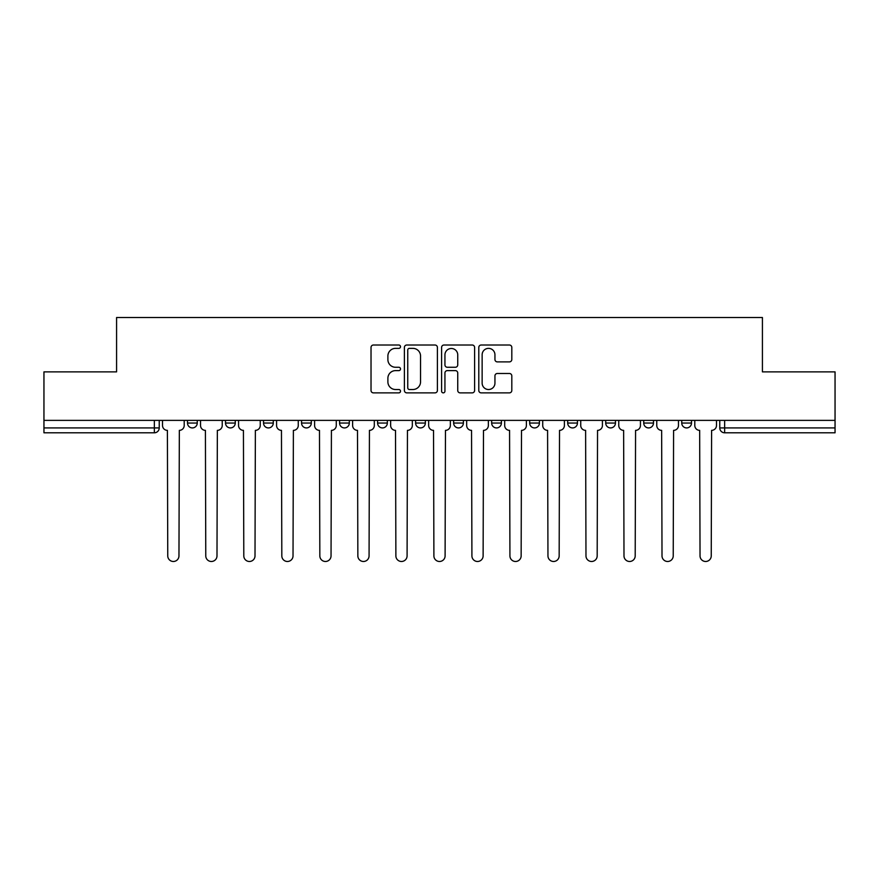 <?xml version="1.0" encoding="UTF-8"?>
<svg xmlns="http://www.w3.org/2000/svg" width="879" height="879" viewBox="0 0 879 879"><rect width="100%" height="100%" fill="white"/><g stroke="black" fill="none" stroke-linecap="round" stroke-linejoin="round"><path stroke-width="1.32" d="M400.505 346.7A1.67 1.67 0 0 0 398.835 345.018L373.41 345.018A2.395 2.395 0 0 0 371.026 347.414L371.026 390.474A2.395 2.395 0 0 0 373.41 392.869L398.835 392.869A1.67 1.67 0 0 0 400.505 391.188A1.67 1.67 0 0 0 398.835 389.518L395.539 389.518A7.658 7.658 0 0 1 387.892 381.86L387.892 378.278A7.658 7.658 0 0 1 395.539 370.619L398.835 370.619A1.67 1.67 0 0 0 400.505 368.949A1.67 1.67 0 0 0 398.835 367.268L395.539 367.268A7.658 7.658 0 0 1 387.892 359.61L387.892 356.028A7.658 7.658 0 0 1 395.539 348.37L398.835 348.37A1.67 1.67 0 0 0 400.505 346.7M605.719 420.371L605.719 423.052L615.465 423.052A4.878 4.878 0 0 1 610.586 427.919A4.878 4.878 0 0 1 605.719 423.052L605.719 420.371M491.658 420.371L491.658 423.052L501.404 423.052A4.878 4.878 0 0 1 496.525 427.919A4.878 4.878 0 0 1 491.658 423.052L491.658 420.371M415.613 420.371L415.613 423.052L425.359 423.052A4.878 4.878 0 0 1 420.492 427.919A4.878 4.878 0 0 1 415.613 423.052L415.613 420.371M377.596 420.371L377.596 423.052L387.342 423.052A4.878 4.878 0 0 1 382.475 427.919A4.878 4.878 0 0 1 377.596 423.052L377.596 420.371M301.552 420.371L301.552 423.052L311.309 423.052A4.878 4.878 0 0 1 306.43 427.919A4.878 4.878 0 0 1 301.552 423.052L301.552 420.371M509.413 361.884A2.395 2.395 0 0 0 511.809 359.5L511.809 347.414A2.395 2.395 0 0 0 509.413 345.018L481.187 345.018A2.395 2.395 0 0 0 478.791 347.414L478.791 390.474A2.395 2.395 0 0 0 481.187 392.869L509.413 392.869A2.395 2.395 0 0 0 511.809 390.474L511.809 375.882A2.395 2.395 0 0 0 509.413 373.487L497.327 373.487A2.395 2.395 0 0 0 494.943 375.882L494.943 383.123A6.395 6.395 0 0 1 488.537 389.518A6.395 6.395 0 0 1 482.142 383.123L482.142 354.775A6.395 6.395 0 0 1 488.537 348.37A6.395 6.395 0 0 1 494.943 354.775L494.943 359.5A2.395 2.395 0 0 0 497.327 361.884L509.413 361.884M43.95 420.371L43.95 371.872L116.577 371.872L116.577 317.517L762.423 317.517L762.423 371.872L835.05 371.872L835.05 420.371L43.95 420.371L43.95 427.919L159.231 427.919L159.231 420.371L159.231 427.919A4.878 4.878 0 0 1 154.352 432.798L43.95 432.798L43.95 427.919M437.401 347.414A2.395 2.395 0 0 0 435.017 345.018L406.79 345.018A2.395 2.395 0 0 0 404.395 347.414L404.395 390.474A2.395 2.395 0 0 0 406.79 392.869L435.017 392.869A2.395 2.395 0 0 0 437.401 390.474L437.401 347.414M443.983 345.018L472.21 345.018A2.395 2.395 0 0 1 474.605 347.414L474.605 390.474A2.395 2.395 0 0 1 472.21 392.869L460.135 392.869A2.395 2.395 0 0 1 457.739 390.474L457.739 373.015A2.395 2.395 0 0 0 455.344 370.619L447.334 370.619A2.395 2.395 0 0 0 444.939 373.015L444.939 391.188A1.67 1.67 0 0 1 443.269 392.869A1.67 1.67 0 0 1 441.599 391.188L441.599 347.414A2.395 2.395 0 0 1 443.983 345.018M719.769 420.371L719.769 427.919L835.05 427.919L835.05 432.798L724.648 432.798A4.878 4.878 0 0 1 719.769 427.919M835.05 420.371L835.05 427.919M691.498 420.371L691.498 423.052A4.878 4.878 0 0 1 686.631 427.919A4.878 4.878 0 0 1 681.752 423.052A4.878 4.878 0 0 0 686.631 427.919M681.752 420.371L681.752 423.052L691.498 423.052M653.482 420.371L653.482 423.052A4.878 4.878 0 0 1 648.603 427.919A4.878 4.878 0 0 1 643.736 423.052A4.878 4.878 0 0 0 648.603 427.919M643.736 420.371L643.736 423.052L653.482 423.052M615.465 420.371L615.465 423.052A4.878 4.878 0 0 1 610.586 427.919M577.448 420.371L577.448 423.052A4.878 4.878 0 0 1 572.57 427.919A4.878 4.878 0 0 1 567.691 423.052L577.448 423.052M567.691 420.371L567.691 423.052M539.42 420.371L539.42 423.052A4.878 4.878 0 0 1 534.553 427.919A4.878 4.878 0 0 1 529.674 423.052L539.42 423.052L539.42 420.371M529.674 420.371L529.674 423.052M501.404 420.371L501.404 423.052M463.387 420.371L463.387 423.052A4.878 4.878 0 0 1 458.508 427.919A4.878 4.878 0 0 1 453.641 423.052L463.387 423.052L463.387 420.371M453.641 420.371L453.641 423.052M425.359 420.371L425.359 423.052L425.359 420.371M387.342 423.052L387.342 420.371L387.342 423.052A4.878 4.878 0 0 1 382.475 427.919M349.326 420.371L349.326 423.052A4.878 4.878 0 0 1 344.447 427.919A4.878 4.878 0 0 1 339.58 423.052A4.878 4.878 0 0 0 344.447 427.919A4.878 4.878 0 0 0 349.326 423.052L349.326 420.371M339.58 420.371L339.58 423.052L349.326 423.052M311.309 420.371L311.309 423.052M273.281 420.371L273.281 423.052A4.878 4.878 0 0 1 268.414 427.919A4.878 4.878 0 0 1 263.535 423.052A4.878 4.878 0 0 0 268.414 427.919A4.878 4.878 0 0 0 273.281 423.052L263.535 423.052L263.535 420.371M225.518 420.371L225.518 423.052L235.264 423.052L235.264 420.371L235.264 423.052A4.878 4.878 0 0 1 230.397 427.919A4.878 4.878 0 0 1 225.518 423.052A4.878 4.878 0 0 0 230.397 427.919M187.502 420.371L187.502 423.052L197.248 423.052L197.248 420.371L197.248 423.052A4.878 4.878 0 0 1 192.369 427.919A4.878 4.878 0 0 1 187.502 423.052A4.878 4.878 0 0 0 192.369 427.919M409.416 348.37A1.67 1.67 0 0 0 407.746 350.051L407.746 387.848A1.67 1.67 0 0 0 409.416 389.518L412.888 389.518A7.658 7.658 0 0 0 420.547 381.86L420.547 356.028A7.658 7.658 0 0 0 412.888 348.37L409.416 348.37M457.739 354.885A6.395 6.395 0 0 0 451.345 348.491A6.395 6.395 0 0 0 444.939 354.885L444.939 364.873A2.395 2.395 0 0 0 447.334 367.268L455.344 367.268A2.395 2.395 0 0 0 457.739 364.873L457.739 354.885M162.516 425.491L162.516 420.371L162.516 425.491A4.878 4.878 48.4 0 0 167.395 430.358L167.757 555.869A5.604 5.604 48.4 0 0 173.361 561.483A5.604 5.604 48.4 0 0 178.964 555.869L179.338 430.358A4.878 4.878 48.4 0 0 184.205 425.491L184.205 420.371M167.395 430.358L167.757 555.869M178.964 555.869L179.338 430.358M200.533 425.491L200.533 420.371L200.533 425.491A4.878 4.878 48.4 0 0 205.411 430.358L205.774 555.869A5.604 5.604 48.4 0 0 211.378 561.483A5.604 5.604 48.4 0 0 216.992 555.869L217.355 430.358A4.878 4.878 48.4 0 0 222.233 425.491L222.233 420.371M238.561 425.491L238.561 420.371L238.561 425.491A4.878 4.878 48.4 0 0 243.428 430.358L243.802 555.869A5.604 5.604 48.4 0 0 249.405 561.483A5.604 5.604 48.4 0 0 255.009 555.869L255.371 430.358A4.878 4.878 48.4 0 0 260.25 425.491L260.25 420.371M205.411 430.358L205.774 555.869M216.992 555.869L217.355 430.358M243.428 430.358L243.802 555.869M255.009 555.869L255.371 430.358M276.577 425.491L276.577 420.371L276.577 425.491A4.878 4.878 48.4 0 0 281.456 430.358L281.818 555.869A5.604 5.604 48.4 0 0 287.422 561.483A5.604 5.604 48.4 0 0 293.026 555.869L293.388 430.358A4.878 4.878 48.4 0 0 298.267 425.491L298.267 420.371M314.594 425.491L314.594 420.371L314.594 425.491A4.878 4.878 48.4 0 0 319.473 430.358L319.835 555.869A5.604 5.604 48.4 0 0 325.439 561.483A5.604 5.604 48.4 0 0 331.042 555.869L331.416 430.358A4.878 4.878 48.4 0 0 336.283 425.491L336.283 420.371M352.611 425.491L352.611 420.371L352.611 425.491A4.878 4.878 48.4 0 0 357.489 430.358L357.852 555.869A5.604 5.604 48.4 0 0 363.456 561.483A5.604 5.604 48.4 0 0 369.07 555.869L369.433 430.358A4.878 4.878 48.4 0 0 374.311 425.491L374.311 420.371M281.456 430.358L281.818 555.869M293.026 555.869L293.388 430.358M319.473 430.358L319.835 555.869M331.042 555.869L331.416 430.358M357.489 430.358L357.852 555.869M369.07 555.869L369.433 430.358M390.639 425.491L390.639 420.371L390.639 425.491A4.878 4.878 48.4 0 0 395.506 430.358L395.88 555.869A5.604 5.604 48.4 0 0 401.483 561.483A5.604 5.604 48.4 0 0 407.087 555.869L407.449 430.358A4.878 4.878 48.4 0 0 412.328 425.491L412.328 420.371M395.506 430.358L395.88 555.869M407.087 555.869L407.449 430.358M428.655 425.491L428.655 420.371L428.655 425.491A4.878 4.878 48.4 0 0 433.534 430.358L433.896 555.869A5.604 5.604 48.4 0 0 439.5 561.483A5.604 5.604 48.4 0 0 445.104 555.869L445.466 430.358A4.878 4.878 48.4 0 0 450.345 425.491L450.345 420.371M433.534 430.358L433.896 555.869M445.104 555.869L445.466 430.358M466.672 425.491L466.672 420.371L466.672 425.491A4.878 4.878 48.4 0 0 471.551 430.358L471.913 555.869A5.604 5.604 48.4 0 0 477.517 561.483A5.604 5.604 48.4 0 0 483.12 555.869L483.494 430.358A4.878 4.878 48.4 0 0 488.361 425.491L488.361 420.371M471.551 430.358L471.913 555.869M483.12 555.869L483.494 430.358M504.689 425.491L504.689 420.371L504.689 425.491A4.878 4.878 48.4 0 0 509.567 430.358L509.93 555.869A5.604 5.604 48.4 0 0 515.544 561.483A5.604 5.604 48.4 0 0 521.148 555.869L521.511 430.358A4.878 4.878 48.4 0 0 526.389 425.491L526.389 420.371M509.567 430.358L509.93 555.869M521.148 555.869L521.511 430.358M542.717 425.491L542.717 420.371L542.717 425.491A4.878 4.878 48.4 0 0 547.584 430.358L547.958 555.869A5.604 5.604 48.4 0 0 553.561 561.483A5.604 5.604 48.4 0 0 559.165 555.869L559.527 430.358A4.878 4.878 48.4 0 0 564.406 425.491L564.406 420.371M547.584 430.358L547.958 555.869M559.165 555.869L559.527 430.358M580.733 425.491L580.733 420.371L580.733 425.491A4.878 4.878 48.4 0 0 585.612 430.358L585.974 555.869A5.604 5.604 48.4 0 0 591.578 561.483A5.604 5.604 48.4 0 0 597.182 555.869L597.544 430.358A4.878 4.878 48.4 0 0 602.423 425.491L602.423 420.371M585.612 430.358L585.974 555.869M597.182 555.869L597.544 430.358M618.75 425.491L618.75 420.371L618.75 425.491A4.878 4.878 48.4 0 0 623.629 430.358L623.991 555.869A5.604 5.604 48.4 0 0 629.595 561.483A5.604 5.604 48.4 0 0 635.198 555.869L635.572 430.358A4.878 4.878 48.4 0 0 640.439 425.491L640.439 420.371M623.629 430.358L623.991 555.869M635.198 555.869L635.572 430.358M656.767 425.491L656.767 420.371L656.767 425.491A4.878 4.878 48.4 0 0 661.645 430.358L662.008 555.869A5.604 5.604 48.4 0 0 667.622 561.483A5.604 5.604 48.4 0 0 673.226 555.869L673.589 430.358A4.878 4.878 48.4 0 0 678.467 425.491L678.467 420.371M661.645 430.358L662.008 555.869M673.226 555.869L673.589 430.358M694.795 425.491L694.795 420.371L694.795 425.491A4.878 4.878 48.4 0 0 699.662 430.358L700.036 555.869A5.604 5.604 48.4 0 0 705.639 561.483A5.604 5.604 48.4 0 0 711.243 555.869L711.605 430.358A4.878 4.878 48.4 0 0 716.484 425.491L716.484 420.371M699.662 430.358L700.036 555.869M711.243 555.869L711.605 430.358M154.352 420.371L154.352 432.798M724.648 420.371L724.648 432.798"/></g></svg>
